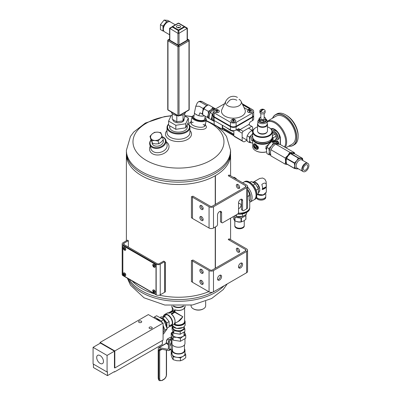 <?xml version="1.0" encoding="UTF-8"?>
<svg xmlns="http://www.w3.org/2000/svg" width="401" height="401" viewBox="0 0 401 401"><rect width="100%" height="100%" fill="white"/><g stroke="black" fill="none" stroke-linecap="round" stroke-linejoin="round"><path stroke-width="0.6" d="M215.232 268.304L215.232 227.036L215.232 268.304M230.585 154.425A52.105 30.08 180 0 1 215.417 175.643A1.303 0.752 0 0 1 215.232 175.748L215.232 204.485L215.232 175.748A52.105 30.08 180 0 1 158.48 182.199A52.105 30.08 180 0 1 126.375 154.425M215.412 226.931L215.412 268.199L215.417 226.926M215.417 204.38L215.417 175.643L215.412 204.38M208.715 291.662A52.105 30.08 180 0 1 159.408 295.156A52.105 30.08 0 0 0 208.715 291.662M154.57 293.893A52.105 30.08 180 0 1 132.185 280.966A52.105 30.08 0 0 0 141.638 288.434A52.105 30.08 0 0 0 154.57 293.893M239.572 251.748A2.346 1.353 60 0 1 237.432 248.68A2.346 1.353 60 0 1 237.502 248.169M228.59 239.322L230.064 239.322L246.64 248.896A3.128 1.804 180 0 1 247.557 250.169A3.128 1.804 180 0 1 246.64 251.447L213.482 270.59A3.128 1.804 180 0 1 209.061 270.59L192.48 261.021L192.48 282.289L209.061 291.863A3.128 1.804 -0 0 0 213.482 291.863L246.64 272.72A3.128 1.804 -0 0 0 247.557 271.442L247.557 250.169M236.324 249.322A2.346 1.353 60 0 1 236.811 248.244A2.346 1.353 60 0 1 239.156 249.602A2.346 1.353 60 0 1 239.156 252.309A2.346 1.353 60 0 1 237.347 251.678A2.346 1.353 60 0 1 236.324 249.322M228.219 239.537L245.537 249.532L245.537 250.81A1.564 0.902 -0 0 0 245.993 250.169A1.564 0.902 -0 0 0 245.537 249.532M238.69 267.562A2.867 1.654 120 0 0 239.457 267.292L238.535 266.76M245.537 250.81L212.38 269.953A1.564 0.902 180 0 1 210.169 269.953L192.851 259.953M192.48 260.169L192.48 261.021M242.59 264.424A2.867 1.654 120 0 0 241.993 263.111A2.867 1.654 120 0 0 239.131 264.765A2.867 1.654 120 0 0 239.131 268.074A2.867 1.654 120 0 0 240.565 267.933A2.867 1.654 120 0 0 242.59 264.424M221.588 276.545A2.867 1.654 120 0 0 220.996 275.236A2.867 1.654 120 0 0 218.129 276.89A2.867 1.654 120 0 0 218.129 280.199A2.867 1.654 120 0 0 219.563 280.058A2.867 1.654 120 0 0 221.588 276.545M239.457 267.292A2.867 1.654 120 0 0 241.332 262.986M217.688 279.687A2.867 1.654 120 0 0 218.455 279.417A2.867 1.654 120 0 0 220.329 275.106M203.167 283.352A2.346 1.353 -120 0 0 202.144 280.996A2.346 1.353 -120 0 0 200.335 280.364A2.346 1.353 -120 0 0 200.335 283.076A2.346 1.353 -120 0 0 202.68 284.429A2.346 1.353 -120 0 0 203.167 283.352M203.167 272.294A2.346 1.353 -120 0 0 202.144 269.933A2.346 1.353 -120 0 0 200.335 269.307A2.346 1.353 -120 0 0 200.335 272.013A2.346 1.353 -120 0 0 202.68 273.367A2.346 1.353 -120 0 0 203.167 272.294M201.026 280.289A2.346 1.353 -120 0 0 201.442 282.434A2.346 1.353 -120 0 0 203.096 283.868M201.026 269.226A2.346 1.353 -120 0 0 201.442 271.372A2.346 1.353 -120 0 0 203.096 272.805M239.572 187.929A2.346 1.353 60 0 1 237.432 184.861A2.346 1.353 60 0 1 237.502 184.345M228.59 175.503L230.064 175.503L246.64 185.077A3.128 1.804 180 0 1 247.557 186.35A3.128 1.804 180 0 1 246.64 187.628L213.482 206.771A3.128 1.804 180 0 1 209.061 206.771L192.48 197.197L192.48 218.47L209.061 228.044A3.128 1.804 0 0 0 213.482 228.044L216.801 226.129L217.537 224.851L217.537 215.066A2.867 1.654 120 0 1 218.786 212.184A2.867 1.654 120 0 1 220.996 211.417A2.867 1.654 120 0 1 221.588 212.725L221.588 222.51L222.324 222.936L237.798 214.004L238.535 212.725L238.535 202.941L241.482 204.645M236.324 185.498A2.346 1.353 60 0 1 236.811 184.425A2.346 1.353 60 0 1 239.156 185.778A2.346 1.353 60 0 1 239.156 188.485A2.346 1.353 60 0 1 237.347 187.858A2.346 1.353 60 0 1 236.324 185.498M228.219 175.713L245.537 185.713L245.537 186.986A1.564 0.902 0 0 0 245.993 186.35A1.564 0.902 0 0 0 245.537 185.713M241.332 199.162A2.867 1.654 120 0 1 241.482 199.964L241.482 209.748L243.327 210.811L246.64 208.896A3.128 1.804 0 0 0 247.557 207.623L247.557 186.35M245.537 186.986L212.38 206.134A1.564 0.902 180 0 1 210.169 206.134L192.851 196.134M192.48 196.35L192.48 197.197M242.59 210.39L242.59 200.6A2.867 1.654 120 0 0 241.993 199.292A2.867 1.654 120 0 0 239.788 200.059A2.867 1.654 120 0 0 238.535 202.941M221.588 222.51L220.485 221.873L220.485 212.089A2.867 1.654 120 0 0 220.329 211.287M203.167 219.532A2.346 1.353 -120 0 0 202.144 217.177A2.346 1.353 -120 0 0 200.335 216.545A2.346 1.353 -120 0 0 200.335 219.252A2.346 1.353 -120 0 0 202.68 220.605A2.346 1.353 -120 0 0 203.167 219.532M203.167 208.475A2.346 1.353 -120 0 0 202.144 206.114A2.346 1.353 -120 0 0 200.335 205.482A2.346 1.353 -120 0 0 200.335 208.194A2.346 1.353 -120 0 0 202.68 209.548A2.346 1.353 -120 0 0 203.167 208.475M201.026 216.465A2.346 1.353 -120 0 0 201.442 218.615A2.346 1.353 -120 0 0 203.096 220.049M201.026 205.407A2.346 1.353 -120 0 0 201.442 207.553A2.346 1.353 -120 0 0 203.096 208.986M205.011 117.538A6.772 2.767 -168.4 0 1 205.432 117.974A6.772 2.767 -168.4 0 1 198.69 120.681A6.772 2.767 -168.4 0 1 193.558 115.543A6.772 2.767 -168.4 0 1 194.119 115.308M204.806 118.526A5.729 2.341 -168.4 0 1 204.059 120.024A5.729 2.341 -168.4 0 1 198.776 120.265A5.729 2.341 -168.4 0 1 194.014 117.969A5.729 2.341 -168.4 0 1 193.914 116.3M205.432 117.974L205.808 118.44A7.293 2.977 -168.4 0 1 206.299 119.899A7.293 2.977 -168.4 0 1 198.555 121.353A7.293 2.977 -168.4 0 1 192.004 116.977A7.293 2.977 -168.4 0 1 193.026 115.824L193.558 115.543M168.6 124.285A10.942 6.316 0 0 0 179.182 133.307A10.942 6.316 0 0 0 187.673 123.578M187.182 126.044A8.857 5.113 180 0 1 184.746 130.616A8.857 5.113 180 0 1 172.214 130.616A8.857 5.113 180 0 1 169.778 126.044M168.6 124.069A11.464 6.616 0 0 0 167.016 127.428A11.464 6.616 0 0 0 178.48 134.044A11.464 6.616 0 0 0 189.944 127.428A11.464 6.616 0 0 0 187.708 123.503M167.016 130.475A13.022 7.519 0 0 0 170.701 140.079A13.022 7.519 0 0 0 187.688 139.363A13.022 7.519 0 0 0 189.944 130.475M167.016 127.428L167.016 132.616A11.464 6.616 0 0 0 174.094 138.731A11.464 6.616 0 0 0 186.585 137.297A11.464 6.616 0 0 0 189.944 132.616L189.944 127.428M150.245 146.29A9.9 6.997 -15 0 0 154.385 154.565A9.9 6.997 -15 0 0 166.901 151.212A9.9 6.997 -15 0 0 166.35 141.974M151.032 139.884A8.336 5.895 -15 0 0 149.773 144.52L150.911 148.771A8.336 5.895 -15 0 0 160.49 152.305A8.336 5.895 -15 0 0 167.016 144.455L165.879 140.205A8.336 5.895 -15 0 0 163.518 137.312A8.336 5.895 -15 0 0 162.555 136.856M204.761 124.13A7.293 2.977 -168.4 0 1 205.157 125.473A7.293 2.977 -168.4 0 1 197.412 126.927A7.293 2.977 -168.4 0 1 190.866 122.546A7.293 2.977 -168.4 0 1 191.753 121.468M203.127 124.33A7.293 2.977 -168.4 0 1 204.806 126.13M190.931 123.287A7.293 2.977 -168.4 0 1 193.182 122.295M205.287 124.836L205.898 125.663A8.857 3.614 -168.4 0 1 196.976 129.057A8.857 3.614 -168.4 0 1 190.104 122.43L190.996 121.914M152.094 142.48A5.744 4.06 -15 0 0 158.45 146.009A5.744 4.06 -15 0 0 163.092 140.024M151.092 140.034A7.814 5.529 -15 0 0 153.337 147.187A7.814 5.529 -15 0 0 163.663 144.811A7.814 5.529 -15 0 0 163.067 137.272A7.814 5.529 -15 0 0 162.621 137.042M149.773 144.52A8.336 5.895 -15 0 0 159.347 148.059A8.336 5.895 -15 0 0 165.879 140.205M228.665 175.503L229.748 175.503L228.946 174.901M192.48 196.395L192.48 197.016L191.442 196.555L191.442 217.828L192.48 218.289M228.665 239.322L229.748 239.322L228.946 238.72M192.48 260.214L192.48 260.835L191.442 260.374L191.442 281.647L192.48 282.109M164.661 292.214L165.332 291.918L165.332 262.134L164.661 262.434M141.638 290.775A52.105 30.08 0 0 0 212.68 292.199A52.105 30.08 0 0 1 141.638 290.775A52.105 30.08 0 0 1 129.172 279.226A52.105 30.08 0 0 0 141.638 290.775M141.638 173.352A52.105 30.08 0 0 0 198.42 179.874A52.105 30.08 0 0 0 230.585 152.084A52.105 30.08 180 0 1 198.42 179.874A52.105 30.08 180 0 1 141.638 173.352A52.105 30.08 180 0 1 126.375 152.084A52.105 30.08 0 0 0 141.638 173.352M126.375 152.084L127.423 160.425A52.105 30.08 0 0 0 141.638 175.693A52.105 30.08 0 0 0 193.493 183.232A52.105 30.08 0 0 0 229.537 160.425L230.585 150.375A52.105 30.08 180 0 1 198.42 178.169A52.105 30.08 180 0 1 141.638 171.648A52.105 30.08 180 0 1 126.375 150.375L130.47 136.405L133.764 131.999L145.352 123.057L164.505 116.601L171.102 115.719M193.407 308.86A6.772 3.91 0 0 0 193.588 308.965A6.772 3.91 0 0 0 203.167 308.965A6.772 3.91 0 0 0 203.342 308.86M191.082 305.216L191.082 305.778A7.293 4.21 0 0 0 193.217 308.755A7.293 4.21 0 0 0 203.533 308.755A7.293 4.21 0 0 0 205.668 305.778L205.668 301.281M123.949 244.515L123.949 243.242A1.564 0.902 0 0 0 123.488 243.878A1.564 0.902 0 0 0 123.949 244.515L157.107 263.657A1.564 0.902 180 0 0 159.317 263.657L163.738 261.106L164.661 261.637L160.24 264.194L160.24 294.82L164.661 292.269L164.661 261.637M123.949 243.242L128.37 240.685L128.37 247.066M160.24 294.82A2.867 1.654 180 0 1 156.184 294.82L123.027 275.677A2.867 1.654 180 0 1 122.185 274.51L122.185 243.878A2.867 1.654 0 0 1 123.027 242.705L127.448 240.154L128.37 240.685M122.185 243.878A2.867 1.654 0 0 0 123.027 245.046L156.184 264.194A2.867 1.654 0 0 0 160.24 264.194M122.841 274.083L122.841 246.856A1.564 0.902 60 0 1 123.167 246.139A1.564 0.902 60 0 1 123.949 246.219L154.896 264.084A1.564 0.902 60 0 1 155.999 265.998L155.999 293.226A1.564 0.902 60 0 1 155.678 293.943A1.564 0.902 60 0 1 154.896 293.868L123.949 275.998A1.564 0.902 60 0 1 122.841 274.083M123.262 246.094A1.564 0.902 60 0 1 123.353 246.034A1.564 0.902 60 0 1 124.13 246.109L155.082 263.978A1.564 0.902 60 0 1 156.184 265.893L156.184 293.121A1.564 0.902 60 0 1 155.864 293.838A1.564 0.902 60 0 1 155.763 293.878M266.966 132.195A4.632 2.677 180 0 1 262.5 134.16A4.632 2.677 180 0 1 258.033 132.195M259.111 133.042A4.632 2.677 -0 0 0 259.226 133.107A4.632 2.677 -0 0 0 265.778 133.107L265.778 133.107A4.632 2.677 -0 0 0 265.888 133.042M255.577 144.686A2.401 1.388 -120 0 0 253.878 145.668A2.401 1.388 -120 0 0 255.577 148.611A2.401 1.388 -120 0 0 257.277 147.628A2.401 1.388 -120 0 0 255.577 144.686M255.046 147.403L254.515 146.034L255.046 145.277L256.109 145.894L256.64 147.262L256.109 148.019L255.046 147.403L256.394 146.626M269.302 127.724A9.819 5.669 180 0 1 269.447 127.804A9.819 5.669 180 0 1 272.324 131.814L272.324 136.826A9.819 5.669 180 0 1 269.447 140.836A9.819 5.669 180 0 1 255.557 140.836A9.819 5.669 180 0 1 252.68 136.826L252.68 131.814A9.819 5.669 180 0 1 255.557 127.804A9.819 5.669 180 0 1 255.703 127.724M272.324 131.814A9.819 5.669 180 0 1 262.5 137.483A9.819 5.669 180 0 1 252.68 131.814M267.467 126.861A9.424 5.439 180 0 1 269.166 127.638A9.424 5.439 180 0 1 269.166 135.332A9.424 5.439 180 0 1 255.838 135.332A9.424 5.439 180 0 1 255.838 127.638L255.557 127.804L255.838 127.638A9.424 5.439 180 0 1 257.537 126.861M269.302 140.916A9.424 5.439 180 0 1 269.166 140.997A9.424 5.439 180 0 1 255.838 140.997A9.424 5.439 180 0 1 255.703 140.916M258.214 141.994A7.664 4.426 -0 0 0 266.79 141.994M252.825 137.784A9.794 5.654 -0 0 0 252.71 138.651L252.71 146.646A9.794 5.654 -0 0 0 255.577 150.646A9.794 5.654 -0 0 0 266.57 151.794M266.48 149.779L265.878 146.761L269.723 143.257M252.71 138.651A9.794 5.654 -0 0 0 258.755 143.874A9.794 5.654 -0 0 0 269.427 142.651A9.794 5.654 -0 0 0 272.294 138.651A9.794 5.654 -0 0 0 272.179 137.784M253.607 145.012C253.602 143.643 254.259 143.342 255.577 144.109L258.259 146.992C259.287 151.337 252.841 149.132 253.607 145.012M255.718 150.726A9.398 5.424 -0 0 0 255.858 150.806A9.398 5.424 -0 0 0 266.58 151.859M253.111 138.48A9.398 5.424 -0 0 0 259.026 143.368A9.398 5.424 -0 0 0 269.146 142.165A9.398 5.424 -0 0 0 271.893 138.48M255.622 148.636A2.536 1.464 -120 0 0 255.673 148.666A2.536 1.464 -120 0 0 256.936 148.791L257.467 148.485L258.209 146.992M255.788 144.24L254.404 144.4A2.536 1.464 -120 0 0 253.878 145.558A2.536 1.464 -120 0 0 253.878 145.613M256.936 148.791A2.536 1.464 -120 0 0 257.327 146.756A2.536 1.464 -120 0 0 255.673 144.525A2.536 1.464 -120 0 0 254.404 144.4M255.432 145.503L254.515 146.034M257.868 123.433A4.962 2.867 -0 0 0 257.537 124.465L257.537 130.947A4.962 2.867 -0 0 0 258.991 132.972A4.962 2.867 -0 0 0 266.013 132.972L266.013 132.972A4.962 2.867 -0 0 0 267.467 130.947L267.467 124.465A4.962 2.867 -0 0 0 267.136 123.433M257.537 124.465A4.962 2.867 -0 0 0 260.605 127.112A4.962 2.867 -0 0 0 266.013 126.49A4.962 2.867 -0 0 0 267.467 124.465M265.778 126.084A4.632 2.677 -0 0 0 267.136 124.195L267.136 121.027A4.632 2.677 180 0 1 262.5 123.703A4.632 2.677 180 0 1 257.868 121.027L257.868 124.195A4.632 2.677 -0 0 0 260.73 126.666A4.632 2.677 -0 0 0 265.778 126.084M260.916 112.024A3.228 1.865 -60 0 1 264.475 109.829A3.228 1.865 -60 0 1 264.575 109.914A2.607 1.504 180 0 1 264.72 110.039A2.607 1.504 180 0 1 265.111 110.826A2.607 1.504 180 0 1 263.657 112.175A2.607 1.504 180 0 1 260.916 112.024L260.916 112.24A2.607 1.504 -0 0 1 260.429 111.959L261.186 111.523M264.084 109.638L264.084 109.628A3.228 1.865 120 0 0 263.748 109.408A3.228 1.865 120 0 0 260.429 111.739A2.607 1.504 180 0 1 259.893 110.826A2.607 1.504 180 0 1 260.279 110.039A3.243 3.243 0 0 1 263.748 109.408M265.111 110.826L265.111 112.405A2.607 1.504 180 0 1 262.5 113.909A2.607 1.504 180 0 1 259.893 112.405L259.893 110.826M264.154 113.568L264.154 118.576A1.654 0.957 180 0 1 262.5 119.528A1.654 0.957 180 0 1 260.845 118.576L260.845 113.568M264.154 117.132A2.997 1.729 180 0 1 265.397 118.125A2.997 1.729 180 0 1 264.62 119.799A2.997 1.729 180 0 1 261.728 120.245A2.997 1.729 180 0 1 259.607 119.022A2.997 1.729 180 0 1 260.384 117.353A2.997 1.729 180 0 1 260.845 117.132M260.384 117.353L259.156 118.275L260.054 120.205L263.397 120.721L265.843 119.313L264.951 117.378L264.154 117.102M265.843 119.313L265.843 120.676L264.62 121.603L263.397 122.089L261.728 122.049L260.054 121.573L259.156 119.643L259.156 118.275M260.054 120.205L260.054 121.573M263.397 120.721L263.397 122.089M302.424 158.305L298.6 157.964L290.69 153.398L294.509 153.738L302.424 158.305A6.576 3.799 -60 0 1 302.56 158.5L302.85 160.49M290.69 153.398A6.576 3.799 120 0 0 290.419 153.558L288.184 155.748L286.595 158.31L294.504 162.876L296.74 160.686L298.329 158.124A6.576 3.799 -60 0 1 298.6 157.964M290.419 153.558L298.329 158.124M286.595 158.31A6.576 3.799 120 0 0 286.459 158.661L286.139 161.022L286.459 163.758L294.369 168.325L294.69 165.964L294.369 163.227A6.576 3.799 -60 0 1 294.504 162.876M286.459 158.661L294.369 163.227M298.389 168.826A6.576 3.799 -60 0 1 298.329 168.861L294.504 168.52A6.576 3.799 -60 0 1 294.369 168.325M286.459 163.758A6.576 3.799 120 0 0 286.595 163.949L294.504 168.52M302.82 160.47A5.789 3.343 120 0 0 300.83 158.32A5.789 3.343 120 0 0 296.74 160.686A5.789 3.343 120 0 0 294.69 165.964A5.789 3.343 120 0 0 296.74 168.876A5.789 3.343 120 0 0 298.098 168.656M307.231 163.207A4.727 2.727 120 0 0 302.91 166.691A4.727 2.727 120 0 0 303.196 171.603A4.727 2.727 120 0 0 307.923 168.876A4.727 2.727 120 0 0 307.923 163.418A4.727 2.727 120 0 0 307.231 163.207M306.665 164.661A3.128 1.804 -60 0 1 307.126 164.801A3.128 1.804 -60 0 1 307.126 168.41A3.128 1.804 -60 0 1 303.998 170.219A3.128 1.804 -60 0 1 303.808 166.966A3.128 1.804 -60 0 1 306.665 164.661M305.281 163.603A4.466 2.576 120 0 0 302.038 169.222M307.647 163.262A4.727 2.727 120 0 0 307.557 163.207A4.727 2.727 120 0 0 306.865 162.991A4.727 2.727 120 0 0 302.539 166.48A4.727 2.727 120 0 0 302.83 171.387A4.727 2.727 120 0 0 302.925 171.438M307.828 163.367A4.727 2.727 120 0 0 307.737 163.312A4.727 2.727 120 0 0 307.046 163.097A4.727 2.727 120 0 0 302.725 166.585A4.727 2.727 120 0 0 303.016 171.498A4.727 2.727 120 0 0 303.106 171.548M287.928 164.595L285.216 164.149L270.855 155.864L270.444 152.555L270.855 149.723L285.216 158.009L287.928 155.382L289.823 152.28L275.462 143.994L272.75 146.621L270.855 149.723M270.695 155.047L268.865 154.711L266.881 153.568L266.47 150.26L266.881 147.423L268.77 144.325L271.487 141.693L273.472 142.841L271.577 145.944A6.511 3.759 120 0 0 269.277 151.879L268.865 148.57L266.881 147.423M285.216 164.149L285.627 161.317L285.216 158.009M268.865 154.711L269.277 151.879A6.511 3.759 120 0 0 270.625 154.861L270.665 154.881M268.865 148.57L271.577 145.944A6.511 3.759 120 0 1 276.184 143.287L273.472 142.841M294.209 153.678A6.511 3.759 120 0 0 292.535 152.726L294.424 152.691L280.068 144.405L275.462 143.994M287.632 164.55A6.511 3.759 120 0 1 285.627 161.317A6.511 3.759 120 0 1 287.928 155.382A6.511 3.759 120 0 1 292.535 152.726L289.823 152.28M271.487 141.693L276.088 142.109L278.073 143.252L276.184 143.287A6.511 3.759 120 0 1 277.136 143.578L277.903 144.019M294.424 152.691L294.64 153.814M213.147 115.423A4.17 2.406 -0 0 0 213.121 115.694A4.17 2.406 -0 0 0 214.114 117.252L214.114 120.495L230.455 129.929A4.17 2.406 180 0 0 236.109 130.059L238.074 128.927A1.985 1.148 -60 0 1 239.066 128.826A1.985 1.148 -60 0 1 239.477 129.734L239.487 130.716L237.232 129.413M222.58 125.383L222.58 127.673L233.868 134.19M232.074 130.51L233.081 131.338L230.725 130.551L226.049 127.383M239.487 130.716A8.737 5.043 120 0 1 240.074 129.608L243.066 131.333L251.718 126.34A8.737 5.043 -60 0 1 251.758 126.36A8.737 5.043 -60 0 1 252.63 127.127L252.63 130.536M236.43 129.874L242.149 133.177A8.737 5.043 -60 0 1 243.066 131.333M246.971 140.22L244.124 141.864A8.737 5.043 -60 0 1 243.026 141.493A8.737 5.043 -60 0 1 242.149 140.726L242.149 133.177M248.805 124.656A8.737 5.043 120 0 0 248.765 124.636A8.737 5.043 120 0 0 248.725 124.611L251.718 126.34M249.312 124.952L249.312 124.275L248.725 124.611M240.074 129.608L239.487 129.944M214.114 117.252L230.455 126.686A4.17 2.406 -0 0 0 236.109 126.816L252.45 117.383A4.17 2.406 -0 0 0 253.668 115.683A4.17 2.406 -0 0 0 253.643 115.413M253.668 115.683L253.668 118.927A4.17 2.406 180 0 1 252.45 120.626L250.705 121.633A1.985 1.148 -60 0 0 249.302 124.064L249.312 124.275M214.114 120.495A4.17 2.406 180 0 1 213.121 118.937L213.121 115.694M224.359 129.543L224.224 130.375A8.737 5.043 -60 0 1 223.126 130.004L215.026 125.328A8.737 5.043 -60 0 1 214.154 124.561L214.154 120.516M233.868 135.032L223.096 128.811A2.486 1.439 -60 0 1 222.58 127.673M224.359 130.3L233.868 135.789M243.026 141.493L234.74 136.711A8.737 5.043 -60 0 1 233.868 135.944L242.149 140.726M233.868 135.944L233.868 130.621M223.126 130.004A8.737 5.043 -60 0 1 222.254 129.237L222.254 125.192M214.154 124.561L222.254 129.237M224.63 103.664L214.34 109.603A4.17 2.406 -0 0 0 213.121 111.308L213.121 115.152A4.17 2.406 -0 0 0 214.114 116.716L230.455 126.15A4.17 2.406 -0 0 0 236.109 126.28L252.45 116.846A4.17 2.406 -0 0 0 253.668 115.142L253.668 111.298A4.17 2.406 -0 0 0 252.675 109.734L242.159 103.664M242.575 104.551L249.773 108.706L247.898 109.789L243.978 107.523M247.482 111.257A2.381 1.373 -0 0 0 247.482 111.303A2.381 1.373 -0 0 0 248.179 112.275A2.381 1.373 -0 0 0 250.775 112.571A2.381 1.373 -0 0 0 252.249 111.303A2.381 1.373 -0 0 0 252.244 111.257M214.545 111.257A2.381 1.373 -0 0 0 214.54 111.303A2.381 1.373 -0 0 0 215.242 112.275A2.381 1.373 -0 0 0 217.838 112.571A2.381 1.373 -0 0 0 219.307 111.303A2.381 1.373 -0 0 0 219.307 111.257M231.016 120.766A2.381 1.373 -0 0 0 231.011 120.811A2.381 1.373 -0 0 0 231.713 121.784A2.381 1.373 -0 0 0 234.304 122.079A2.381 1.373 -0 0 0 235.778 120.811A2.381 1.373 -0 0 0 235.778 120.766M225.733 101.328L221.883 109.493A11.93 6.887 -0 0 0 233.397 118.185A11.93 6.887 -0 0 0 244.906 109.493L241.056 101.328A7.94 4.586 180 0 1 237.377 106.496A7.94 4.586 180 0 1 227.778 105.774A7.94 4.586 180 0 1 225.733 101.328A7.94 4.586 180 0 1 225.753 101.283C227.908 97.473 230.65 96.741 231.081 96.646C233.307 96.009 235.422 96.26 237.437 97.403M213.121 111.308A4.17 2.406 -0 0 0 214.114 112.866L230.455 122.3A4.17 2.406 -0 0 0 236.109 122.43L252.45 112.997A4.17 2.406 -0 0 0 253.668 111.298M214.114 116.716L214.114 112.866M236.109 130.059L236.109 126.816M236.109 126.28L236.109 122.43M234.415 119.458A2.381 1.373 180 0 1 235.778 120.701A2.381 1.373 180 0 1 234.304 121.974A2.381 1.373 180 0 1 231.713 121.673A2.381 1.373 180 0 1 231.011 120.701A2.381 1.373 180 0 1 232.374 119.458M217.944 109.949A2.381 1.373 180 0 1 219.307 111.192A2.381 1.373 180 0 1 217.838 112.465A2.381 1.373 180 0 1 215.242 112.165A2.381 1.373 180 0 1 214.54 111.192A2.381 1.373 180 0 1 215.903 109.949M250.886 109.949A2.381 1.373 180 0 1 252.249 111.192A2.381 1.373 180 0 1 250.775 112.465A2.381 1.373 180 0 1 248.179 112.165A2.381 1.373 180 0 1 247.482 111.192A2.381 1.373 180 0 1 248.846 109.949M216.174 110.546A1.058 0.612 180 0 1 216.65 109.523A1.058 0.612 180 0 1 217.949 110.27A1.058 0.612 180 0 1 216.174 110.546M217.558 109.749L217.788 110.245L217.157 110.611L216.294 110.475L216.059 109.979L216.695 109.613L217.558 109.749M232.645 120.054A1.058 0.612 180 0 1 233.121 119.032A1.058 0.612 180 0 1 234.42 119.779A1.058 0.612 180 0 1 232.645 120.054M234.029 119.257L234.259 119.754L233.628 120.12L232.76 119.984L232.53 119.488L233.161 119.122L234.029 119.257M234.014 120.12L234.259 120.621L234.259 119.974M234.259 120.621L233.628 120.982L232.76 120.851L232.53 119.974M232.53 120.35L232.876 120.155M249.116 110.546A1.058 0.612 180 0 1 249.592 109.523A1.058 0.612 180 0 1 250.886 110.27A1.058 0.612 180 0 1 249.116 110.546M250.5 109.749L250.73 110.245L250.099 110.611L249.232 110.475L249.001 109.979L249.633 109.613L250.5 109.749M242.68 104.776L249.633 108.786M239.011 99.288A7.94 4.586 180 0 1 241.056 101.328M250.48 110.611L250.73 111.112L250.73 110.465M250.73 111.112L250.099 111.473L249.232 111.343L249.001 110.465M249.001 110.841L249.347 110.646M217.542 110.611L217.788 111.112L217.788 110.465M217.788 111.112L217.157 111.473L216.294 111.343L216.059 110.465M216.059 110.841L216.405 110.646M249.302 124.27L239.477 129.939M232.73 131.052L230.725 130.551M230.916 130.445L230.916 130.16M207.698 105.247L206.62 105.533L200.229 101.844L198.675 101.603L200.224 101.187L201.793 101.428L207.528 104.736M208.159 105.042L201.883 101.478M206.62 105.533L203.076 108.455L199.312 106.285L195.803 106.225L194.345 113.132L195.427 114.029A5.559 2.271 11.6 0 0 197.603 115.267L197.823 115.393A5.644 2.306 11.6 0 0 199.788 115.934L197.823 115.393M198.675 101.603L197.332 102.836L195.803 106.225M204.064 107.834A5.644 3.258 120 0 0 203.036 109.658L202.4 112.887A5.644 3.258 120 0 0 202.741 114.245M199.788 115.934L200.079 115.949A5.559 2.271 11.6 0 0 203.086 116.089L204.771 115.789M206.851 105.689A5.87 3.388 120 0 0 206.816 105.709L208.595 104.867L212.791 107.288L211.808 108.977L210.345 110.275L208.239 111.323L208.385 113.668L207.994 115.583L207.016 117.277L209.056 118.455M208.239 111.323L204.044 108.902L205.026 107.207L206.49 105.909A5.87 3.388 120 0 1 206.816 105.709M214.826 108.46L212.791 107.288M204.044 108.902L203.071 110.596L202.675 112.516L202.826 114.861L207.016 117.277M202.826 114.861L203.392 115.187M202.665 112.897A5.87 3.388 120 0 1 202.675 112.516L202.665 112.897A5.87 3.388 120 0 0 202.665 112.942M207.994 115.583A5.87 3.388 120 0 0 208.71 118.255M214.48 108.26A5.87 3.388 120 0 0 211.808 108.977M210.345 110.275A5.87 3.388 120 0 0 208.385 113.668M214.73 108.516A5.699 3.288 120 0 0 213.172 108.471A5.699 3.288 120 0 0 208.731 113.042A5.699 3.288 120 0 0 209.056 118.35M205.026 107.207A5.87 3.388 120 0 0 203.071 110.596M209.081 117.062A5.699 3.288 -60 0 1 213.628 109.182M202.4 112.887L201.969 113.959L202.861 114.455M201.969 113.959L200.019 112.796L198.726 115.658M200.079 115.949L203.086 116.089M203.076 108.455L203.036 109.658M195.427 114.029L197.603 115.267M152.505 143.388L151.779 140.671L154.841 140.49A5.729 4.05 165 0 1 150.786 138.15L149.984 136.325L150.711 139.047L152.505 143.388L155.753 143.904L158.816 143.723L161.172 142.069L163.337 139.713L160.816 132.656L157.568 132.14L154.505 132.32L152.149 133.974A5.729 4.05 165 0 1 157.568 132.14A5.729 4.05 165 0 1 161.618 134.475A5.729 4.05 165 0 1 160.255 138.651L162.611 136.997M149.984 136.325L152.149 133.974A5.729 4.05 165 0 0 150.786 138.15L151.779 140.671M158.089 141.007L160.255 138.651A5.729 4.05 165 0 1 154.841 140.49L158.089 141.007L158.816 143.723M275.006 140.205A1.784 1.033 60 0 1 275.347 141.959M273.402 141.668L273.402 141.132A0.461 0.266 60 0 1 273.502 141.678M275.412 141.969A1.784 1.033 -120 0 0 275.101 140.15M278.505 144.109A1.784 1.033 -120 0 0 278.66 142.656A1.784 1.033 -120 0 0 277.522 141.162A1.784 1.033 -120 0 0 276.63 141.077A1.784 1.033 -120 0 0 276.595 141.097M277.151 139.924L278.364 139.222A4.962 2.867 -120 0 0 279.392 136.952A4.962 2.867 -120 0 0 275.883 130.871A4.962 2.867 -120 0 0 273.402 130.626L272.279 131.277A4.962 2.867 60 0 1 276.068 132.721A4.962 2.867 60 0 1 278.179 137.653A4.962 2.867 60 0 1 277.151 139.924A4.962 2.867 60 0 1 275.362 139.999M271.793 129.102A7.524 4.346 -120 0 0 271.437 129.458M272.479 132.686L272.845 132.475A3.639 2.1 60 0 1 274.665 132.656A3.639 2.1 60 0 1 277.046 135.864A3.639 2.1 60 0 1 276.49 138.776L276.119 138.992M272.324 132.596L274.936 134.104A4.135 2.386 60 0 1 276.119 136.155L276.119 139.363A4.135 2.386 60 0 1 275.612 139.854L272.62 141.583A4.135 2.386 60 0 1 272.55 141.623M272.324 135.613L274.936 134.104M272.324 136.34A4.135 2.386 60 0 1 273.121 137.884L276.119 136.155M273.121 137.884L273.121 141.092L276.119 139.363M273.121 141.092A4.135 2.386 60 0 1 272.62 141.583M272.209 137.904A2.682 1.549 60 0 1 272.444 139.097A2.682 1.549 60 0 1 272.294 139.864M276.179 142.16A1.784 1.033 60 0 1 276.535 141.132A1.784 1.033 60 0 1 278.234 142.019A1.784 1.033 60 0 1 278.469 144.104M276.865 141.433A1.674 0.967 60 0 1 277.241 141.648M280.424 137.443L280.424 137.924L280.424 137.443M285.918 147.784L292.234 144.134A16.15 9.323 -120 0 0 294.71 131.192A16.15 9.323 -120 0 0 284.154 116.962A16.15 9.323 -120 0 0 276.078 116.16L267.151 121.313A16.15 9.323 60 0 1 282.068 128.691A16.15 9.323 60 0 1 285.261 147.403M288.76 146.139A17.584 10.15 -120 0 0 296.364 134.49A17.584 10.15 -120 0 0 284.154 115.794A17.584 10.15 -120 0 0 272.605 118.165M288.69 146.185A17.714 10.231 -120 0 0 293.106 145.438A17.714 10.231 -120 0 0 295.823 131.242A17.714 10.231 -120 0 0 284.249 115.628A17.714 10.231 -120 0 0 275.392 114.751A17.714 10.231 -120 0 0 272.535 118.205M293.106 145.438L294.474 144.646A17.714 10.231 -120 0 0 298.143 136.535A17.714 10.231 -120 0 0 285.617 114.841A17.714 10.231 -120 0 0 276.755 113.964L275.392 114.751M285.617 114.841L286.55 115.383L285.617 114.841M298.143 136.535L298.143 135.458A16.391 9.464 -120 0 0 286.55 115.383M172.916 326.795A5.719 3.303 -0 0 0 174.435 329.893A5.719 3.303 -0 0 0 181.267 330.439A5.719 3.303 -0 0 0 184.039 326.795L184.039 327.557A5.559 3.208 -0 0 1 178.48 330.765A5.559 3.208 -0 0 1 172.921 327.557L172.921 326.795M184.871 328.97L180.194 331.672L180.194 334.228L184.871 331.527L184.871 328.97L184.049 326.785M172.636 326.509L172.089 326.995L173.798 330.685L180.194 331.672M173.798 330.685L173.798 333.241L172.089 329.547L172.089 326.995M180.194 334.228L173.798 333.241M215.588 108.887L214.841 108.455L212.194 110.265L210.279 112.501L209.302 115.277L209.056 118.47L210.941 119.563L211.918 116.786A5.784 3.338 120 0 0 212.976 120.736L210.941 119.563M213.121 113.819A5.784 3.338 120 0 0 211.918 116.786L212.164 113.588L210.279 112.501M214.279 121.488L212.976 120.736A5.784 3.338 120 0 0 213.888 121.002M213.121 114.069A5.559 3.208 120 0 0 213.091 120.541L214.154 121.157L213.091 120.541M161.237 318.404A5.559 3.208 60 0 1 165.137 321.602A5.559 3.208 60 0 1 166.315 326.68M160.916 318.224A5.719 3.303 60 0 1 162.49 318.765A5.719 3.303 60 0 1 166.395 326.89M159.824 317.592L161.017 316.9L165.072 316.539L169.122 321.582L169.122 326.985L166.926 328.254M169.122 321.582L166.911 322.855L162.856 317.818L160.821 318.168M166.911 328.259L166.911 322.855M165.072 316.539L162.856 317.818M252.68 135.738A3.574 2.065 120 0 0 251.322 139.112A3.574 2.065 120 0 0 252.059 140.746L252.71 141.122M252.71 142.851A5.789 3.343 -60 0 1 251.798 142.931A5.789 3.343 -60 0 1 249.753 140.019A5.789 3.343 -60 0 1 251.798 134.741A5.789 3.343 -60 0 1 252.68 133.794M252.926 133.067L251.798 134.741L249.387 137.077L249.753 140.019L249.387 142.535L252.71 142.967M249.387 137.077L247.171 135.799L248.851 133.037L251.267 130.706L252.695 131.528M247.171 135.799L246.805 138.315L247.171 141.257L249.387 142.535M251.267 130.706L252.946 130.676M242.254 216.555A4.466 2.576 180 0 1 240.68 217.001A4.466 2.576 180 0 1 236.801 216.555M234.249 216.054L234.74 217.116L234.74 220.851L233.933 219.482L233.126 216.7M245.618 214.72L245.928 215.387A6.576 3.799 180 0 1 245.828 215.603L241.412 218.149A6.576 3.799 180 0 1 241.041 218.204L235.011 217.272A6.576 3.799 180 0 1 234.74 217.116M241.412 218.149L241.412 221.883L243.623 220.981L245.828 219.337A6.576 3.799 0 0 0 245.928 219.121L245.928 215.387M245.828 215.603L245.828 219.337M235.011 217.272L235.011 221.006L238.029 221.848L241.041 221.943A6.576 3.799 0 0 0 241.412 221.883M241.041 218.204L241.041 221.943M244.244 220.59L244.244 225.472A4.717 2.722 180 0 1 240.144 228.174A4.717 2.722 180 0 1 234.971 226.179A4.717 2.722 180 0 1 234.811 225.472L234.811 220.891M244.239 225.578A4.717 2.722 180 0 1 244.244 225.688A4.717 2.722 180 0 1 240.144 228.39A4.717 2.722 180 0 1 234.971 226.395A4.717 2.722 180 0 1 234.811 225.688A4.717 2.722 180 0 1 234.811 225.578M244.234 225.853A4.717 2.722 180 0 1 244.244 226.019A4.717 2.722 180 0 1 240.144 228.72A4.717 2.722 180 0 1 234.971 226.725A4.717 2.722 180 0 1 234.811 226.019A4.717 2.722 180 0 1 234.816 225.853M234.74 220.851A6.576 3.799 0 0 0 235.011 221.006M258.028 188.37L259.387 187.583A6.246 3.609 -120 0 0 258.886 186.29L255.833 182.49A6.246 3.609 -120 0 0 255.337 182.169L255.718 182.39A5.704 3.293 60 0 1 259.753 189.377A5.704 3.293 60 0 1 259.753 189.387L259.387 191.638A6.246 3.609 -120 0 1 258.881 192.36L258.334 192.675M255.337 182.169A6.246 3.609 -120 0 0 254.835 181.914L252.72 181.979M259.387 187.583L259.753 189.377M257.342 187.182L258.886 186.29M254.445 183.292L255.833 182.49M258.334 192.249L259.387 191.638M253.447 182.716L254.835 181.914M266.344 192.214L263.211 194.911L257.196 194.279M262.419 188.751L266.284 186.731C266.655 182.871 265.176 182.089 261.843 184.39L262.575 187.322M266.284 186.731C265.708 188.009 264.394 188.936 262.354 189.508L262.575 187.387L261.843 184.39M256.52 197.172A4.732 2.732 0 0 0 257.708 198.32A4.732 2.732 0 0 0 262.866 198.911A4.732 2.732 0 0 0 265.783 196.385L265.783 193.477M256.364 197.553A4.697 2.712 0 0 0 257.733 199.317A4.697 2.712 0 0 0 264.374 199.317A4.697 2.712 0 0 0 265.753 197.402L265.753 196.711M256.515 197.192A4.697 2.712 0 0 0 261.297 199.202A4.697 2.712 0 0 0 265.693 196.921M257.743 199.327L257.733 199.317A4.687 2.707 0 0 0 257.743 199.327A4.687 2.707 0 0 0 264.364 199.327A4.687 2.707 0 0 0 264.369 199.322L264.374 199.317M262.214 189.563L262.264 189.327C264.154 188.786 265.422 187.964 266.074 186.856L262.364 188.996M236.249 179.072L236.249 178.681A0.521 0.301 120 0 0 235.878 178.465L235.537 178.666M236.139 178.44L234.034 177.227A0.521 0.301 120 0 0 233.773 177.252L233.432 177.448M249.738 201.909L249.738 207.262A10.21 5.895 180 0 1 238.314 213.111M247.557 196.821A10.21 5.895 180 0 0 249.577 194.229C249.016 198.134 249.051 200.375 249.688 200.946L249.723 202.269M238.535 208.746L239.126 208.405A10.195 5.885 -120 0 0 240.996 205.733L241.282 204.64A9.273 5.353 -120 0 0 241.307 204.545M240.996 205.733A10.195 5.885 -120 0 0 241.207 204.485M249.577 194.229L247.883 189.748A9.273 5.353 -120 0 1 249.688 200.946M249.908 182.285L251.302 181.478L255.422 183.858L258.334 188.901L258.334 193.663L256.941 194.465M258.334 188.901L256.089 190.199M255.422 183.858L253.176 185.152M254.008 199.808A10.195 5.885 -120 0 0 254.064 199.778A10.195 5.885 -120 0 0 256.174 195.112A10.195 5.885 -120 0 0 251.723 184.851A10.195 5.885 -120 0 0 243.868 182.119A10.195 5.885 -120 0 0 243.813 182.149M249.738 202.259A10.195 5.885 -120 0 0 249.998 202.124L253.953 199.843A10.195 5.885 -120 0 0 253.953 188.069A10.195 5.885 -120 0 0 243.758 182.179L242.695 182.796M249.998 202.124A10.195 5.885 -120 0 0 247.557 187.087M238.244 213.237A10.21 5.895 0 0 0 249.738 207.387A10.21 5.895 0 0 0 249.738 207.322M234.996 215.623L236.615 216.555L242.44 216.555L242.44 213.999M236.615 216.555L236.615 214.69M242.44 216.555L246.56 214.174L246.56 212.6M107.077 372.013L107.077 355.421L93.077 347.341L93.077 363.933L107.077 372.013L107.448 371.802L107.448 375.632L114.445 371.592L114.445 372.013L162.34 344.364L162.34 340.534M114.816 367.973L114.816 350.955L100.075 342.449L148.34 314.584L163.077 323.091L163.077 340.108L114.816 367.973L114.445 367.762L114.445 351.171L107.077 355.421M93.443 364.143L93.443 367.547L107.448 375.632M114.445 351.171L100.445 343.086L93.077 347.341M103.463 361.421A4.787 2.762 60 0 1 102.471 363.612A4.787 2.762 60 0 1 97.684 360.845A4.787 2.762 60 0 1 97.684 355.321A4.787 2.762 60 0 1 101.373 356.599A4.787 2.762 60 0 1 103.463 361.421M114.079 371.802L114.445 372.013M100.075 342.449L100.075 343.296M163.077 323.091L114.816 350.955M139.037 322.399A1.564 0.902 -0 0 0 141.247 322.399A1.564 0.902 -0 0 0 141.708 321.762A1.564 0.902 -0 0 0 140.144 320.86A1.564 0.902 -0 0 0 138.581 321.762A1.564 0.902 -0 0 0 139.037 322.399M149.538 328.464A1.564 0.902 -0 0 0 151.748 328.464A1.564 0.902 -0 0 0 152.21 327.823A1.564 0.902 -0 0 0 150.646 326.92A1.564 0.902 -0 0 0 149.082 327.823A1.564 0.902 -0 0 0 149.538 328.464M163.077 331.336A7.814 4.511 -120 0 0 163.077 326.755M159.904 321.256A7.814 4.511 -120 0 0 155.939 318.965M163.077 334.168L163.643 333.843L167.157 328.85L163.643 319.797L161.433 321.071L154.41 317.016L153.874 317.777M167.157 328.85L164.946 330.123L163.077 325.316M161.969 322.449L161.433 321.071M163.643 319.797L156.621 315.742L154.41 317.016M163.077 332.78L164.946 330.123M159.217 349.712A1.654 0.957 -120 0 1 159.563 348.955A1.654 0.957 -120 0 1 160.024 348.89L168.53 350.574A1.654 0.957 -120 0 0 168.991 350.509A1.654 0.957 -120 0 0 169.337 349.752L169.337 342.048A1.654 0.957 -60 0 1 170.505 340.018L169.583 339.487A1.654 0.957 120 0 0 168.415 341.517L168.415 348.454A1.654 0.957 -120 0 1 168.074 349.211A1.654 0.957 -120 0 1 167.608 349.271L159.102 347.592A1.654 0.957 -120 0 0 158.641 347.652A1.654 0.957 -120 0 0 158.3 348.409L158.3 350.148L159.217 350.68L159.217 349.712L160.48 348.98M169.583 339.487L171.217 338.544M161.733 349.231L159.217 350.68M166.916 343.552L166.31 343.431A1.654 0.957 -120 0 0 165.844 343.492L158.641 347.652M184.315 332.013A6.511 3.759 180 0 1 184.771 332.71L185.743 335.281L185.743 338.213L180.425 341.281L173.162 340.158L171.217 335.963L171.217 333.036L172.881 331.672M171.994 337.642L171.994 343.472A6.486 3.744 0 0 0 178.48 347.216A6.486 3.744 0 0 0 184.966 343.472L184.966 338.66M172.49 344.9L172.49 350.279A5.99 3.459 0 0 0 178.48 353.737A5.99 3.459 0 0 0 184.47 350.279L184.47 344.9M172.49 349.888L172.084 349.657A6.486 3.744 0 0 0 171.994 350.279A6.486 3.744 0 0 0 178.48 354.023A6.486 3.744 0 0 0 184.966 350.279A6.486 3.744 0 0 0 184.47 348.845M171.994 350.279L171.994 353.682A6.486 3.744 0 0 0 178.48 357.426A6.486 3.744 0 0 0 184.966 353.682L184.966 350.279M180.425 341.281L180.425 338.354L176.796 337.316L173.162 337.231L171.217 333.036M173.162 340.158L173.162 337.231M173.162 359.677L176.796 360.715L180.425 360.805L180.425 357.872L173.162 356.75L173.162 359.677L172.189 358.058L171.217 355.486L171.217 335.963M185.743 335.281L183.087 336.344A6.511 3.759 180 0 0 184.771 332.71L184.385 331.958M172.911 331.737A6.511 3.759 180 0 0 172.189 334.66A6.511 3.759 180 0 0 176.796 337.316A6.511 3.759 180 0 0 183.087 336.344L180.425 338.354M180.425 360.805L183.087 359.742L185.743 357.732L185.743 354.805L180.425 357.872M184.966 353.126L185.743 354.805M173.162 356.75L171.217 352.554L171.994 353.005M171.217 346.068A3.308 1.91 -60 0 1 170.6 344.599A3.308 1.91 -60 0 1 171.217 342.414M170.505 340.018L171.217 339.612M162.014 349.286L159.678 350.629A0.652 0.376 180 0 1 158.756 350.629L158.385 350.414A0.652 0.376 180 0 1 158.195 350.148A0.652 0.376 180 0 1 158.3 349.948M171.217 337.993L170.184 337.396L167.483 338.96L166.134 342.439L168.38 343.737M166.134 342.439L167.483 344.359L168.415 344.9M167.483 338.96L169.102 339.888M167.443 339.076A1.985 1.148 120 0 0 166.52 341.441M174.736 323.482L174.736 324.444L174.395 324.454L174.841 325.066L174.801 323.396M172.901 311.371L173.242 310.965L173.052 308.79M169.603 313.051L173.187 310.87L174.395 311.627L174.37 312.249L174.736 311.617L174.395 311.627L174.395 309.993L174.981 309.838L174.395 309.993M174.771 323.412L178.35 321.346L182.811 316.7L174.946 312.369L175.127 309.953M173.001 311.241L172.23 310.74L172.36 308.083M177.107 322.063C179.287 321.256 181.187 319.467 182.811 316.7L175.127 312.053L171.653 314.269M173.182 310.935L172.36 310.514M171.317 313.617L171.478 314.204L171.317 313.617L174.209 311.943L173.062 311.281L170.169 312.95M173.222 309.161L173.242 310.78M178.129 27.474L178.465 27.278L178.129 27.474M177.006 27.484A2.085 1.203 180 0 1 176.395 26.677A2.085 1.203 180 0 1 178.48 25.428A2.085 1.203 180 0 1 180.56 26.677A2.085 1.203 180 0 1 179.242 27.754A2.085 1.203 180 0 1 177.006 27.484M179.031 44.882L187.137 40.205A0.782 0.451 0 0 0 187.367 39.884L187.367 28.265L178.871 33.383L177.929 33.333L169.593 28.265L169.593 39.884A0.782 0.451 0 0 0 169.823 40.205L177.929 44.882A0.782 0.451 0 0 0 179.031 44.882L179.031 33.333M184.716 115.944L188.36 118.049L188.36 122.104L185.713 127.804L175.833 129.333L168.6 125.157L168.6 121.107L171.247 115.403L172.245 115.247M188.36 118.049L185.713 123.754L185.713 127.804M185.713 123.754L175.833 125.282L175.833 129.333M175.833 125.282L168.6 121.107M172.891 119.563L172.891 119.578A5.589 3.228 0 0 0 174.525 121.859A5.589 3.228 0 0 0 182.43 121.859A5.589 3.228 0 0 0 184.069 119.578L184.069 118.651M172.245 113.588L172.245 119.192L176.811 121.829L183.041 120.861L184.716 117.262L184.716 113.588M176.811 115.533L176.811 121.829M183.041 114.711L183.041 120.861M185.658 111.989A7.233 4.175 180 0 1 179.372 115.618M177.588 115.618A7.233 4.175 180 0 1 171.302 111.989M169.593 34.747L164.56 31.839A5.729 3.308 -60 0 1 163.372 29.218A5.729 3.308 -60 0 1 165.874 23.448A5.729 3.308 -60 0 1 170.295 21.915L175.568 24.962M163.392 28.762A4.692 2.707 -60 0 1 163.372 28.366A4.692 2.707 -60 0 1 167.042 22.441M163.006 26.12L160.425 24.631L160.425 29.544L163.006 31.032L163.006 26.12L166.691 21.539L168.636 21.714M160.425 24.631L164.109 20.05L166.691 21.539M164.109 20.05L167.793 20.381L170.375 21.87M163.829 31.108L163.006 31.032M178.831 27.494L178.495 27.689L179.608 27.684M179.242 27.468L178.465 27.278M188.816 110.16L185.026 112.35A0.782 0.451 -120 0 0 185.192 111.994L188.981 109.804A0.782 0.451 60 0 1 188.816 110.16A0.782 0.782 0 0 0 189.207 109.483A0.782 0.451 180 0 1 188.981 109.804L188.981 40.842A0.782 0.451 0 0 0 189.207 40.521L189.207 109.483M185.026 112.35L182.661 113.719A0.782 0.451 -120 0 0 182.821 113.358L185.192 111.994M178.089 115.904L174.3 113.719A0.782 0.451 -60 0 1 174.139 113.358L177.929 115.548A0.782 0.451 120 0 0 178.089 115.904A0.782 0.782 0 0 0 178.871 115.904A0.782 0.451 -120 0 0 179.031 115.548L182.821 113.358M174.3 113.719L171.934 112.35A0.782 0.451 -60 0 1 171.768 111.994L174.139 113.358M187.367 28.265L178.871 23.243A0.782 0.782 0 0 0 178.089 23.243L172.285 26.591A0.782 0.451 -120 0 1 172.676 26.631L178.48 23.278L184.285 26.631L178.48 29.985L172.676 26.631A0.782 0.451 -60 0 0 172.285 27.042L178.089 30.396A0.782 0.261 0 0 1 178.871 30.396L184.676 27.042A0.782 0.261 -60 0 0 184.676 26.591L178.871 23.243A0.782 0.782 -0 0 0 178.089 23.243L172.285 26.591A0.782 0.261 60 0 0 172.285 27.042L169.698 28.536M187.262 28.085L178.871 23.243A0.782 0.451 -60 0 0 178.48 23.278A0.782 0.451 60 0 0 178.089 23.243L169.593 28.265M213.482 270.59L213.482 291.863M246.64 272.72L246.64 251.447M209.061 291.863L209.061 270.59M246.64 208.896L246.64 187.628M213.482 206.771L213.482 228.044M209.061 228.044L209.061 206.771M220.485 212.089L221.588 212.725M241.482 199.964L242.59 200.6M127.934 278.51A52.105 30.08 0 0 0 141.638 292.479A52.105 30.08 0 0 0 224.124 285.718M206.084 120.937A45.498 26.271 180 0 1 212.725 159.112A45.498 26.271 180 0 1 146.305 160.395A45.498 26.271 180 0 1 135.152 133.799A45.498 26.271 180 0 1 171.016 115.904M184.716 115.799A45.498 26.271 180 0 1 192.074 116.751M123.027 275.677L123.027 274.896M123.027 246.254L123.027 245.046M156.184 264.194L156.184 294.82M155.232 291.983A1.524 0.882 -120 0 0 154.159 290.068A1.524 0.882 -120 0 0 154.114 290.043M152.901 290.384A1.654 0.957 60 0 1 153.207 289.948A1.654 0.957 60 0 1 154.034 290.033A1.654 0.957 60 0 1 155.112 291.487A1.654 0.957 60 0 1 154.861 292.815A1.654 0.957 60 0 1 154.33 292.86M154.891 292.795L153.969 292.74A1.574 0.912 60 0 1 152.836 290.785A1.574 0.912 60 0 1 153.949 290.144A1.574 0.912 60 0 1 155.062 292.073A1.574 0.912 60 0 1 153.949 292.72C152.611 291.071 152.36 290.144 153.207 289.948L154.129 290.008C155.282 291.021 155.538 291.948 154.891 292.795A1.654 0.957 -120 0 0 154.891 292.795A1.654 0.957 -120 0 0 155.147 291.472A1.654 0.957 -120 0 0 154.064 290.013A1.654 0.957 -120 0 0 153.237 289.933A1.654 0.957 -120 0 0 153.222 289.938M153.282 291.266A0.672 0.391 60 0 1 153.994 291.201A0.672 0.391 60 0 1 153.994 292.154A0.672 0.391 60 0 1 153.282 291.266M154.215 291.647A0.521 0.301 60 0 1 153.478 291.276A0.521 0.301 60 0 1 153.894 291.096M125.764 274.966A1.524 0.882 -120 0 0 124.686 273.051A1.524 0.882 -120 0 0 124.641 273.026M123.428 273.367A1.654 0.957 60 0 1 123.734 272.936A1.654 0.957 60 0 1 124.561 273.016A1.654 0.957 60 0 1 125.638 274.474A1.654 0.957 60 0 1 125.388 275.798A1.654 0.957 60 0 1 124.861 275.843M125.418 275.778L124.495 275.723A1.574 0.912 60 0 1 123.363 273.773A1.574 0.912 60 0 1 124.475 273.126A1.574 0.912 60 0 1 125.588 275.056A1.574 0.912 60 0 1 124.475 275.703C123.137 274.058 122.886 273.126 123.734 272.936L124.656 272.991C125.809 274.003 126.064 274.936 125.418 275.778A1.654 0.957 -120 0 0 125.418 275.778A1.654 0.957 -120 0 0 125.673 274.454A1.654 0.957 -120 0 0 124.591 272.996A1.654 0.957 -120 0 0 123.764 272.916A1.654 0.957 -120 0 0 123.749 272.926M123.809 274.249A0.672 0.391 60 0 1 124.521 274.189A0.672 0.391 60 0 1 124.521 275.141A0.672 0.391 60 0 1 123.809 274.249M124.741 274.63A0.521 0.301 60 0 1 124.004 274.259A0.521 0.301 60 0 1 124.42 274.078M155.232 266.459A1.524 0.882 -120 0 0 154.159 264.54A1.524 0.882 -120 0 0 154.114 264.515M152.901 264.861A1.654 0.957 60 0 1 153.207 264.424A1.654 0.957 60 0 1 154.034 264.51A1.654 0.957 60 0 1 155.112 265.963A1.654 0.957 60 0 1 154.861 267.292A1.654 0.957 60 0 1 154.33 267.337M154.064 264.49A1.654 0.957 -120 0 0 153.237 264.404A1.654 0.957 -120 0 0 153.222 264.414L153.207 264.424C152.36 264.62 152.611 265.547 153.969 267.216L154.891 267.272A1.654 0.957 -120 0 0 155.147 265.948A1.654 0.957 -120 0 0 154.064 264.49M154.876 267.282A1.654 0.957 -120 0 0 154.891 267.272C155.538 266.424 155.282 265.497 154.129 264.485L153.237 264.404M152.836 265.262A1.574 0.912 60 0 1 153.949 264.62A1.574 0.912 60 0 1 155.062 266.55A1.574 0.912 60 0 1 153.949 267.191A1.574 0.912 60 0 1 152.836 265.262M153.282 265.743A0.672 0.391 60 0 1 153.994 265.678A0.672 0.391 60 0 1 153.994 266.63A0.672 0.391 60 0 1 153.282 265.743M154.215 266.124A0.521 0.301 60 0 1 153.478 265.753A0.521 0.301 60 0 1 153.894 265.567M125.764 249.442A1.524 0.882 -120 0 0 124.686 247.527A1.524 0.882 -120 0 0 124.641 247.502M123.428 247.843A1.654 0.957 60 0 1 123.734 247.407A1.654 0.957 60 0 1 124.561 247.492A1.654 0.957 60 0 1 125.638 248.951A1.654 0.957 60 0 1 125.388 250.274A1.654 0.957 60 0 1 124.861 250.319M124.591 247.472A1.654 0.957 -120 0 0 123.764 247.392A1.654 0.957 -120 0 0 123.749 247.402L123.734 247.407C122.886 247.602 123.137 248.535 124.495 250.199L125.418 250.254A1.654 0.957 -120 0 0 125.673 248.931A1.654 0.957 -120 0 0 124.591 247.472M125.403 250.264A1.654 0.957 -120 0 0 125.418 250.254C126.064 249.412 125.809 248.48 124.656 247.467L123.764 247.392M123.363 248.249A1.574 0.912 60 0 1 124.475 247.602A1.574 0.912 60 0 1 125.588 249.532A1.574 0.912 60 0 1 124.475 250.179A1.574 0.912 60 0 1 123.363 248.249M123.809 248.725A0.672 0.391 60 0 1 124.521 248.66A0.672 0.391 60 0 1 124.521 249.617A0.672 0.391 60 0 1 123.809 248.725M124.741 249.106A0.521 0.301 60 0 1 124.004 248.735A0.521 0.301 60 0 1 124.42 248.555M265.838 119.282A3.84 2.216 180 0 1 262.51 122.596A3.84 2.216 180 0 1 259.156 119.292M298.008 168.605A5.689 3.283 -60 0 1 296.775 168.786A5.689 3.283 -60 0 1 296.444 161.167A5.689 3.283 -60 0 1 302.735 160.42M302.83 171.387L297.106 168.084A4.727 2.727 -60 0 1 296.82 163.177A4.727 2.727 -60 0 1 301.141 159.688A4.727 2.727 -60 0 1 301.833 159.899L307.557 163.207M238.074 128.927L239.477 129.734M230.455 129.929L230.455 126.686M230.455 126.15L230.455 122.3M252.45 120.626L252.45 117.383M252.45 116.846L252.45 112.997M201.793 101.428L200.229 101.844M271.337 129.338A7.524 4.346 60 0 1 271.467 129.257C275.166 128.596 278.083 131.418 280.229 137.723L280.229 144.495M270.87 128.846A8.185 4.727 60 0 1 276.54 130.711A8.185 4.727 60 0 1 280.424 137.924L280.424 144.611M267.136 122.089A15.489 8.942 60 0 1 281.276 129.167A15.489 8.942 60 0 1 284.51 146.966M241.227 221.913A4.717 2.722 180 0 1 236.755 221.578M253.918 181.823L259.748 178.455L262.645 178.019L264.906 179.217L266.179 181.768L266.349 192.089L263.302 194.881L257.627 194.5M257.512 194.445A4.732 2.732 0 0 0 257.708 194.565A4.732 2.732 0 0 0 264.971 194.164M256.866 194.605A9.935 5.734 -120 0 0 256.866 194.5A9.935 5.734 -120 0 0 249.748 182.28M244.555 181.718C248.876 178.766 257.242 187.693 256.941 194.605C256.59 197.533 255.863 199.122 254.75 199.382A10.195 5.885 -120 0 0 256.866 194.716A10.195 5.885 -120 0 0 252.414 184.45A10.195 5.885 -120 0 0 244.555 181.718L243.868 182.119M237.733 214.044A10.21 5.895 0 0 0 249.738 208.239L249.738 207.387M237.643 214.094A9.95 5.744 0 0 0 246.655 212.46M233.773 177.252L235.878 178.465M169.337 342.048L168.415 341.517M169.337 349.752L171.217 348.669M167.608 349.271L168.355 348.84M159.102 347.592L166.31 343.431M166.34 350.138L166.34 374.945A3.519 2.03 -60 0 1 163.854 379.251L162.164 380.228A3.519 2.03 -60 0 1 159.678 378.79L159.678 350.629M158.195 350.148L158.195 378.308A0.652 0.376 180 0 0 158.385 378.574A4.17 2.406 120 0 0 159.247 380.484L159.623 380.699A4.17 2.406 -60 0 1 158.756 378.79L158.385 378.574L158.385 350.414M159.678 378.79A0.652 0.376 180 0 1 158.756 378.79L158.756 350.629M162.164 380.228A0.652 0.376 60 0 1 162.029 380.524L163.718 379.552C165.438 378.379 166.375 376.755 166.53 374.679L166.53 350.178M163.854 379.251A0.652 0.376 60 0 1 163.718 379.552M166.34 374.945A0.652 0.376 0 0 0 166.53 374.679M174.37 312.249L171.478 313.918L174.801 312.073L174.976 309.898M174.736 311.617L174.891 309.868C180.435 311.151 183.848 310.043 185.122 306.539L185.122 305.933M183.864 306.023A6.642 3.835 180 0 1 183.177 306.489A6.642 3.835 180 0 1 173.097 306.023M174.841 309.752A6.642 3.835 -0 0 0 183.177 309.256A6.642 3.835 -0 0 0 185.122 306.539M184.6 320.369A6.642 3.835 180 0 1 185.122 321.858A6.642 3.835 180 0 1 183.177 324.569A6.642 3.835 180 0 1 174.841 325.066M172.049 325.582A6.642 3.835 -0 0 0 176.731 328.324A6.642 3.835 -0 0 0 183.177 327.336A6.642 3.835 -0 0 0 185.122 324.625L185.122 321.858L184.6 320.314M174.395 324.454L174.395 324.028M173.242 309.326L171.839 306.539A6.642 3.835 -0 0 0 172.921 308.645M172.56 315.181A6.12 3.534 60 0 1 174.671 318.835M184.6 308.083L184.6 321.432A6.12 3.534 180 0 1 181.392 324.539A6.12 3.534 180 0 1 175.127 324.389L175.127 323.206M176.37 310.284A6.12 3.534 -0 0 0 180.59 310.284M183.162 306.068A6.381 3.684 180 0 1 173.798 306.068M173.879 327.386A6.381 3.684 -0 0 0 182.991 327.442A6.381 3.684 -0 0 0 183.082 327.386M163.382 316.499A6.642 3.835 60 0 1 164.656 314.509A6.642 3.835 60 0 1 169.778 316.289A6.642 3.835 60 0 1 172.676 322.975A6.642 3.835 60 0 1 171.302 326.013A6.642 3.835 60 0 1 169.272 326.224M171.332 314.123A6.642 3.835 60 0 1 174.876 319.928A6.642 3.835 60 0 1 173.698 324.635L171.302 326.013L169.267 326.269M163.322 316.519L164.656 314.509L167.052 313.126A6.642 3.835 60 0 1 169.417 313.016M163.448 316.459A6.381 3.684 60 0 1 168.405 315.557A6.381 3.684 60 0 1 172.31 322.975A6.381 3.684 60 0 1 169.287 326.148M175.127 324.389L174.801 324.409L174.981 324.725L175.127 324.389M184.6 320.605A6.381 3.684 180 0 1 182.285 324.604A6.381 3.684 180 0 1 174.981 324.725M174.981 309.838A6.381 3.684 -0 0 0 183.082 309.306M171.478 314.204A6.381 3.684 60 0 1 175.072 321.482M167.052 313.126L170.014 313.016M169.593 39.273L168.53 39.884L178.48 45.629L188.43 39.884L187.367 39.273M167.979 40.205A0.782 0.451 0 0 0 167.748 40.521A0.782 0.451 0 0 0 167.979 40.842L177.929 46.586A0.782 0.451 0 0 0 179.031 46.586L188.981 40.842A0.782 0.451 60 0 0 188.43 39.884A0.782 0.451 120 0 1 188.816 39.844A0.782 0.451 120 0 1 188.981 40.205M179.031 46.586L179.031 115.548A0.782 0.451 180 0 1 177.929 115.548L177.929 46.586A0.782 0.451 120 0 1 178.48 45.629A0.782 0.451 -120 0 1 179.031 46.586M169.593 39.007L168.139 39.844A0.782 0.451 -120 0 1 168.53 39.884A0.782 0.451 -60 0 0 167.979 40.842L167.979 109.804L171.768 111.994M169.823 28.651L169.823 40.205M177.929 33.333L177.929 44.882M187.137 28.651L187.137 40.205M187.262 28.536L184.676 27.042A0.782 0.451 60 0 0 184.285 26.631A0.782 0.451 120 0 1 184.676 26.591L184.676 26.591M178.089 33.383L178.089 30.396A0.782 0.451 120 0 1 178.48 29.985A0.782 0.451 -120 0 1 178.871 30.396L178.871 33.383M178.48 115.864A0.782 0.451 -120 0 0 178.871 115.904L182.661 113.719M168.139 110.16A0.782 0.451 -60 0 1 167.979 109.804A0.782 0.451 180 0 1 167.748 109.483A0.782 0.782 0 0 0 168.139 110.16L171.934 112.35M230.585 239.623L230.585 218.169M230.585 175.803L230.585 156.134M126.375 240.775L126.375 156.134M227.222 283.933L223.197 289.587L211.608 298.529L192.455 304.986L164.796 305.036L144.044 297.803L130.47 285.181L127.353 278.179M192.004 116.977L190.866 122.546M206.299 119.899L205.157 125.473M184.716 115.623L192.174 116.556M206.174 120.506L214.154 124.526M217.227 126.596L223.222 132.029L226.515 136.45L230.585 150.375L230.585 152.084M203.167 308.965L203.533 308.755M193.588 308.965L193.217 308.755M153.588 291.036L154.109 291.943M124.115 274.023L124.636 274.926M153.588 265.512L154.109 266.414M124.115 248.5L124.636 249.402M272.294 141.623L272.294 138.651M258.109 146.581L258.254 146.992M255.858 150.806L255.577 150.646M269.166 140.997L269.447 140.836M255.838 140.997L255.557 140.836M269.166 127.638L269.447 127.804M259.392 118.771L257.868 121.027M267.136 121.027L266.8 119.879L265.673 118.806M265.617 148.565L266.535 149.097M248.765 124.636L251.758 126.36M216.961 110.581L216.811 111.919L216.896 110.571M233.432 120.089L233.282 121.428L233.367 120.079M249.903 110.581L249.753 111.919L249.838 110.571M226.906 103.498C229.096 100.651 230.565 99.353 231.322 99.593C232.48 98.952 234.314 99.157 236.831 100.205M204.58 119.643L205.267 116.27M193.688 117.418L194.525 113.308M163.362 141.558L162.986 140.155M152.626 144.435L152.114 142.535M275.131 140.43L274.896 141.267L273.537 141.578M273.402 141.498L273.206 141.247M278.229 142.009L277.241 141.829M276.865 142.019L276.56 142.38M278.078 143.257L278.404 142.32M184.039 335.642L184.039 332.244M172.921 335.642L172.921 331.762M169.327 325.903L172.144 324.279M163.352 316.514L166.585 314.65M252.866 130.671L248.545 128.175M246.951 140.089L242.149 137.317M234.811 225.688L234.811 226.019M244.244 225.688L244.244 226.019M259.567 190.946L259.928 190.736L259.577 190.896M254.75 199.382L254.064 199.778M237.572 214.134L240.194 214.229L246.986 212.35L249.292 210.004L249.738 208.239M168.991 350.509L171.217 349.226M158.195 378.308L159.247 380.484M159.623 380.699L162.029 380.524M171.839 306.539L171.839 305.933M168.651 312.805L172.23 310.74M171.402 314.043L171.463 314.108C175.347 318.269 176.089 321.777 173.698 324.635M185.122 324.625C185.302 325.411 184.635 326.359 183.122 327.452L176.691 328.424L172.034 325.592M169.778 125.839L169.778 127.959M187.182 124.641L187.182 127.959M177.367 27.649L178.951 27.248M189.207 40.521A0.782 0.782 0 0 0 188.816 39.844L187.367 39.007M168.139 39.844A0.782 0.782 0 0 0 167.748 40.521L167.748 109.483"/></g></svg>
